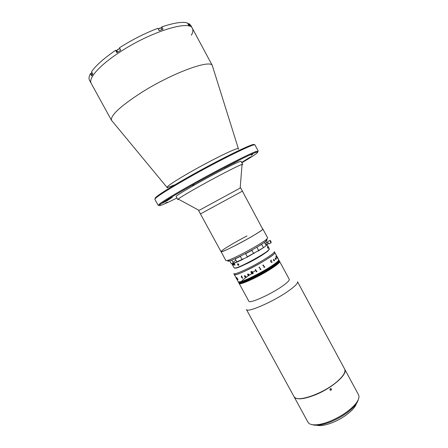 <?xml version="1.0" encoding="UTF-8"?>
<svg xmlns="http://www.w3.org/2000/svg" width="448" height="448" viewBox="0 0 448 448"><rect width="100%" height="100%" fill="white"/><g stroke="black" fill="none" stroke-linecap="round" stroke-linejoin="round"><path stroke-width="0.67" d="M249.424 157.578L241.903 162.31L246.008 160.143L252.14 156.268L249.424 157.578M224.034 168.045L238.358 160.748L224.034 168.045M168.778 199.024L162.49 203.168L167.362 200.581L172.245 197.288L168.778 199.024M241.864 162.764C256.049 154.342 260.697 150.903 255.814 152.438C249.11 154.706 218.042 170.615 191.996 185.27C175.599 194.51 165.161 200.782 160.681 204.092C156.727 207.351 162.148 205.33 176.932 198.016M159.292 205.296L158.206 205.374L159.734 203.79C164.248 200.43 174.804 194.062 191.414 184.694C217.812 169.831 249.301 153.731 256.071 151.48L258.233 151.06L257.583 151.928M258.233 151.06L254.962 144.967C255.786 142.391 219.582 160.082 187.835 178.13C166.029 190.602 155.042 197.663 154.874 199.31L158.206 205.374M155.327 198.492C153.07 198.262 166.186 189.571 187.706 177.397C220.276 158.866 256.844 141.17 254.033 144.9M167.244 202.233L165.536 203.09L167.244 202.233M193.984 184.52L192.17 185.427L193.984 184.52M252.745 154.409L251.143 155.215L252.745 154.409M112.325 121.285L111.479 120.266C110.471 115.388 120.4 106.187 141.266 92.663C171.926 73.164 210.123 59.198 212.307 65.526L212.699 66.78M111.591 120.495L91.23 83.429C88.071 78.523 99.126 65.615 119.342 52.427C150.186 31.791 189.941 19.634 192.438 28.476C193.301 30.173 192.942 32.418 191.369 35.218M158.318 29.159C159.712 28.224 160.664 27.882 161.174 28.14L161.784 26.897L163.044 29.238L159.124 30.66L157.858 28.308C144.939 33.236 132.138 39.732 119.448 47.796L120.73 50.159L116.889 52.679L115.606 50.327C103.746 58.458 95.721 65.615 91.538 71.798L92.775 74.054L91.655 75.886L90.423 73.64C88.934 76.479 88.637 78.708 89.527 80.326L91.23 83.429C88.071 78.523 99.126 65.615 119.342 52.427C150.186 31.791 189.941 19.634 192.438 28.476L190.77 25.357L188.832 23.531L188.345 23.85M116.911 50.512L115.606 50.327M91.33 73.304L90.423 73.64M161.784 26.897C173.925 22.831 182.487 21.521 187.46 22.977L188.658 25.206L190.025 25.749L188.832 23.531M178.774 199.382L177.789 199.573L178.198 199.069C180.538 196.868 204.674 183.126 223.474 173.37C233.509 168.168 239.702 165.172 242.06 164.399L242.704 164.326L242.01 165.054M177.789 199.573L176.137 196.554C174.451 196.28 200.665 181.065 221.754 170.195C233.923 163.94 240.363 160.972 241.074 161.297L242.704 164.326M198.638 210.616L240.61 187.83L242.396 191.139L200.441 213.92L242.396 191.139L262.763 229.253C261.722 231.89 220.489 254.044 221.043 251.681C221.866 252.039 227.007 249.794 236.471 244.955C249.659 238.162 263.844 229.533 262.847 228.984L267.68 237.933L266.381 239.467C263.015 242.273 251.597 249.049 241.494 254.195C235.273 257.365 230.742 259.414 227.914 260.355L225.915 260.607L198.638 210.616M213.226 207.01L200.441 213.92M247.005 235.928C234.349 242.469 220.276 250.964 221.043 251.681M266.319 239.697C267.54 239.478 267.4 239.994 265.899 241.242C261.251 244.787 253.445 249.418 242.474 255.13C236.617 258.104 232.344 260.036 229.662 260.915C227.797 261.498 227.293 261.335 228.138 260.428M266.039 240.727L266.185 240.195L266.039 240.727M91.347 73.478L91.98 72.61M91.409 73.147L91.907 72.475M117.656 52.17L116.889 50.764C117.152 49.952 118.171 49.269 119.946 48.714M116.962 50.422C117.382 49.594 118.356 48.989 119.89 48.608M161.969 29.613L161.19 28.174M158.245 29.025C159.449 28.179 160.317 27.849 160.854 28.022M187.919 23.828L188.406 23.929M228.609 260.579L229.158 260.753M239.316 267.002L248.287 262.965C255.87 259.067 261.694 255.629 265.748 252.65M293.994 396.603C296.106 403.066 323.338 393.809 337.232 381.45C343.437 375.967 345.912 371.851 344.658 369.096L297.511 281.747C298.077 283.22 295.014 286.322 288.322 291.054C273.308 301.706 246.971 313.135 246.411 309.49L293.994 396.603M248.836 301.207C249.256 303.934 269.909 294.834 281.814 286.535C287.174 282.811 289.649 280.386 289.246 279.266L279.647 261.503C280.997 262.741 267.518 271.74 254.604 278.074C245.386 282.542 240.24 284.346 239.165 283.478C239.333 285.746 259.84 276.293 271.925 268.268C277.362 264.667 279.933 262.41 279.647 261.503L279.58 261.38C280.93 262.623 267.45 271.617 254.537 277.95C245.325 282.419 240.178 284.222 239.103 283.36L238.196 281.702C238.241 285.074 275.078 265.826 278.331 260.691L278.684 259.722C280.011 260.926 266.515 269.892 253.607 276.237C244.395 280.717 239.26 282.542 238.196 281.702L234.315 274.59C235.318 275.313 240.414 273.414 249.609 268.89C262.5 262.478 276.08 253.641 274.831 252.594L274.322 251.642C275.554 252.672 261.962 261.492 249.077 267.904C239.882 272.44 234.791 274.35 233.8 273.644L234.315 274.59C234.209 277.687 271.04 258.367 274.445 253.501L274.831 252.594L278.746 259.84C280.078 261.044 266.582 270.015 253.674 276.36C244.462 280.84 239.322 282.66 238.263 281.82C239.322 282.66 244.462 280.84 253.674 276.36C266.582 270.015 280.078 261.044 278.746 259.84L278.813 259.958C280.146 261.167 266.65 270.138 253.742 276.483C244.53 280.963 239.389 282.778 238.325 281.943C239.389 282.778 244.53 280.963 253.742 276.483C266.65 270.138 280.146 261.167 278.813 259.958L278.874 260.075C280.213 261.29 266.717 270.262 253.809 276.606C244.591 281.081 239.456 282.901 238.392 282.061C239.456 282.901 244.591 281.081 253.809 276.606C266.717 270.262 280.213 261.29 278.874 260.075L278.942 260.198C280.274 261.408 266.784 270.385 253.87 276.73C244.658 281.204 239.518 283.018 238.454 282.178C239.518 283.018 244.658 281.204 253.87 276.73C266.784 270.385 280.274 261.408 278.942 260.198L279.003 260.316C280.342 261.531 266.851 270.508 253.938 276.853C244.726 281.327 239.585 283.142 238.521 282.296C239.585 283.142 244.726 281.327 253.938 276.853C266.851 270.508 280.342 261.531 279.003 260.316L279.07 260.434C280.409 261.654 266.918 270.631 254.005 276.97C244.793 281.45 239.652 283.259 238.582 282.414C239.652 283.259 244.793 281.45 254.005 276.97C266.918 270.631 280.409 261.654 279.07 260.434L279.132 260.551C280.47 261.772 266.986 270.754 254.072 277.094C244.86 281.568 239.719 283.382 238.65 282.531C239.719 283.382 244.86 281.568 254.072 277.094C266.986 270.754 280.47 261.772 279.132 260.551L279.199 260.669C280.538 261.895 267.047 270.878 254.139 277.217C244.927 281.691 239.781 283.5 238.711 282.649C239.781 283.5 244.927 281.691 254.139 277.217C267.047 270.878 280.538 261.895 279.199 260.669L279.261 260.786C280.605 262.018 267.114 271.001 254.206 277.34C244.989 281.814 239.848 283.623 238.778 282.772C239.848 283.623 244.989 281.814 254.206 277.34C267.114 271.001 280.605 262.018 279.261 260.786L279.328 260.91C280.666 262.136 267.182 271.124 254.274 277.463C245.056 281.932 239.915 283.741 238.846 282.89C239.915 283.741 245.056 281.932 254.274 277.463C267.182 271.124 280.666 262.136 279.328 260.91L279.39 261.027C280.75 262.265 267.053 271.37 254.094 277.704C245.017 282.094 239.954 283.858 238.907 283.007C239.977 283.864 245.123 282.055 254.341 277.586C267.249 271.247 280.734 262.259 279.39 261.027L279.451 261.145C280.818 262.382 267.12 271.494 254.162 277.827C245.084 282.218 240.022 283.982 238.974 283.125C240.044 283.982 245.19 282.178 254.408 277.71C267.316 271.37 280.801 262.382 279.451 261.145L279.518 261.262C280.868 262.5 267.383 271.494 254.47 277.827C245.258 282.302 240.111 284.105 239.036 283.242C240.111 284.105 245.258 282.302 254.47 277.827C267.383 271.494 280.868 262.5 279.518 261.262L279.58 261.38C280.93 262.623 267.45 271.617 254.537 277.95C245.325 282.419 240.178 284.222 239.103 283.36L248.836 301.207M255.388 270.53L255.954 270.217L255.388 270.53L255.842 270.435L256.39 271.454L256.105 271.846L257.062 271.337L256.57 271.354L255.864 270.054L255.388 270.536M245.42 277.038L244.731 276.892L245.19 275.979L244.72 275.677L244.39 276.097L244.664 275.587L245.885 276.41L245.314 277.099L244.737 276.903L245 276.108M263.9 267.518L264.852 266.946L263.9 267.518L264.197 267.098L263.234 265.328L262.741 265.373L263.228 264.964L264.365 266.997L264.807 266.868M252.258 272.479L256.015 270.334L252.258 272.479M245.073 277.138L245.599 276.78L245.073 277.138M242.015 280.515L248.511 275.626M248.707 275.498L251.938 273.487M247.475 274.361L248.198 273.986L249.469 275.061L249.021 275.386L248.231 274.081L247.985 274.557L248.718 275.531L248.231 275.755L247.722 274.445L248.282 275.615M259.398 267.523L258.927 267.658L259.42 267.148L260.534 269.198L261.05 269.153L260.042 269.713L260.355 269.293L259.566 267.417M255.366 269.69L255.679 269.517M240.358 256.402L235.144 258.849L236.796 261.884L242.021 259.459L240.358 256.402L240.654 256.049M247.313 256.771L253.574 253.355L251.91 250.292L245.65 253.702L247.313 256.771L246.758 257.415L263.721 247.509L265.67 246.092L267.372 243.986M253.574 253.355L254.397 253.249M242.021 259.459L246.758 257.415M245.65 253.702L245.213 253.708M252.134 249.934L251.91 250.292M265.026 241.92L264.449 242.402L266.084 245.414M266.75 242.833L265.894 241.248L266.381 239.467M267.282 244.395L265.67 246.092M263.329 247.419L261.688 244.378L256.519 247.402M256.967 247.346L258.625 250.404M263.721 247.509L257.975 251.16M243.012 259.319L236.628 262.282L236.796 261.884M229.768 260.882L231.308 263.715L234.248 263.228L236.628 262.282M234.248 263.228L231.308 263.715M233.397 263.15C234.937 262.853 237.983 261.604 242.542 259.398M235.855 260.159L233.447 261.996M231.868 260.103L230.709 260.551M233.436 263.222L231.79 260.204M231.941 263.85L234.209 268.016L236.079 267.876C241.987 266.342 263.738 254.537 268.24 250.415L269.377 248.92L267.12 244.748M232.277 263.805L233.212 265.474L232.299 263.799M232.512 264.824L231.974 263.844L232.512 264.824M267.428 246.882L268.184 248.366M268.106 247.61C268.43 248.472 268.324 248.584 267.792 247.946L267.602 247.587C267.31 246.708 267.417 246.596 267.91 247.251M238.846 264.751L238.79 265.121L237.636 264.785L237.552 264.001L238.336 263.911M237.552 264.6C237.468 263.693 237.815 263.547 238.594 264.163L238.79 264.522C238.846 265.446 238.498 265.586 237.748 264.958M269.242 249.39L268.117 250.852C263.693 254.912 242.329 266.51 236.516 268.01L234.674 268.162M232.893 263.665L233.542 264.774L232.932 263.654M233.856 263.407L233.99 264.46L234.864 265.261L234.92 264.622L234.746 265.054L234.102 264.432L233.957 263.62L234.545 263.889L233.856 263.407M233.962 263.62L234.494 263.945M233.834 263.418L234.046 264.426L234.931 265.222M234.825 264.617L234.797 265.02M269.954 240.464L267.775 241.578L268.022 243.057L268.968 243.914M270.894 241.321L270.138 240.369L270.39 241.853L271.152 242.799L270.894 241.321M270.861 260.378L270.95 261.688L271.874 262.427L272.003 261.621L271.813 262.578M271.942 261.615L271.914 262.522L270.788 261.8L270.771 260.31L271.09 260.092L271.449 260.579L270.794 260.411L270.956 261.688L271.807 262.466M271.09 260.098L271.41 260.635M274.165 260.786L273.991 259.834L273.846 260.602L274.165 260.786M273.991 259.84L274.131 260.809M274.49 260.165L274.131 260.926M273.582 259.33L274.518 260.596M273.616 259.426L273.381 259.913L273.51 259.375L273.963 259.538L274.512 260.478M275.778 259.571L275.128 258.244M275.386 257.975L275.94 259.302M276.102 259.28L275.369 257.986L275.912 259.325M275.358 257.874L276.203 259.056M255.416 269.405L255.595 269.735L255.416 269.405M252.364 271.673L252.224 272.451L253.378 273.252L253.036 273.426L252.022 272.569L251.77 272.698L252.526 273.683L251.972 273.958L250.807 271.813L251.502 271.466L252.364 271.673M242.581 278.208L241.41 277.351L241.371 276.041L241.702 275.912L242.066 276.422L241.399 276.142L241.573 277.29L242.48 278.146L242.631 277.458L242.525 278.236L241.416 277.351L241.293 276.086M275.134 258.026L276.237 259.028M274.361 260.512L274.198 260.887L273.745 260.725L273.868 259.605L273.56 259.459L273.51 259.997M236.656 277.48L238.067 279.541L236.656 277.48M236.975 279.373L235.883 277.334M276.982 258.39L275.845 256.29L276.349 256.48L277.043 258.166M251.3 271.69L252.146 271.818L251.339 271.662L251.72 272.608L252.146 271.818L252.134 272.356M276.304 255.377L276.478 255.696L276.304 255.377M276.814 256.34L277.446 257.561L276.814 256.34M276.494 257.096L276.018 256.228L276.494 257.096M276.438 257.163L276.013 256.234M276.007 256.105L277.166 257.986M276.534 257.186L277.026 258.188M242.53 278.124L242.564 277.441M242.032 276.461L241.354 276.164M245.286 277.004L245.566 276.662L245.241 276.069L244.888 276.797L245.286 277.004M245.364 276.954L245.566 276.657L245.106 276.158M245.616 276.746L245.913 276.791M244.574 276.17L244.664 275.587M245.19 275.979L244.602 275.738M248.186 275.666L248.718 275.526M249.077 275.24L248.164 274.126M249.514 275.15L248.97 275.296M247.918 274.422L248.108 274.042M252.045 273.795L250.807 271.813M252.526 273.683L251.927 273.868M251.77 272.698L253.378 273.252M262.786 265.462L263.138 265.266M263.25 264.953L264.466 267.053M237.804 279.474L236.622 277.486M238.067 279.541L237.714 279.485M294.045 396.693L307.989 422.229C309.31 424.502 312.704 425.292 318.164 424.603C321.77 424.094 325.802 422.94 330.254 421.142C340.788 416.646 349.026 411.141 354.978 404.617C358.529 400.411 359.71 397.135 358.529 394.789L344.702 369.186M294.09 396.777C296.615 400.086 303.862 399.37 315.84 394.632C332.646 387.733 348.113 373.834 344.753 369.27M358.204 399.834C357.745 401.643 356.53 403.687 354.57 405.972C348.902 412.194 341.062 417.441 331.044 421.708C326.805 423.416 322.963 424.514 319.525 425.001C316.54 425.404 314.166 425.303 312.396 424.704M330.008 389.922C329.862 388.836 330.277 388.45 331.251 388.769L331.436 388.998C331.593 390.096 331.178 390.482 330.193 390.158L330.579 388.646M316.658 425.242C320.365 426.166 325.702 425.258 332.674 422.52C343.801 418.107 354.844 409.231 356.334 403.698M167.182 187.466L167.054 187.253C167.888 185.584 175.756 180.471 190.658 171.909C212.262 159.572 237.457 147.33 238.218 148.613L238.325 148.831M174.966 184.772L167.597 187.488M167.07 200.049L167.362 200.581M234.102 162.82L234.259 163.106M245.834 159.824L246.008 160.143M117.477 52.287L116.508 50.512M160.681 204.092L159.734 203.79M212.307 65.526L238.571 149.307M167.446 187.925L111.479 120.266M212.442 65.738L192.438 28.476M255.814 152.438L256.071 151.48M199.041 210.358L178.198 199.069M240.173 188.026L242.06 164.399M229.662 260.915L227.914 260.355M92.176 74.99L91.33 73.455M189.19 25.379L188.401 23.906M266.129 245.717L266.252 245.28M233.29 263.547L232.854 263.407M268.117 250.852L268.24 250.415M236.516 268.01L236.079 267.876M237.552 264.001L237.916 263.766M265.132 243.662L267.708 242.346M265.754 244.815L268.302 243.516M268.783 244.003L271.152 242.799M319.525 425.001L318.164 424.603M330.848 388.584L331.251 388.769M354.57 405.972L354.978 404.617"/></g></svg>
